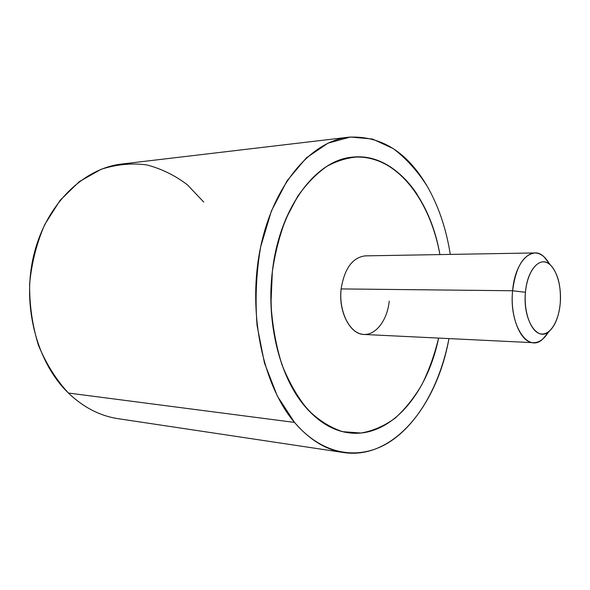 <?xml version="1.0" encoding="UTF-8"?>
<svg xmlns="http://www.w3.org/2000/svg" width="590" height="590" viewBox="0 0 590 590"><rect width="100%" height="100%" fill="white"/><g stroke="black" fill="none" stroke-linecap="round" stroke-linejoin="round"><path stroke-width="0.89" d="M343.631 452.545L118.029 418.664C100.012 415.95 83.463 407.41 68.388 393.036L294.528 422.418C309.595 439.882 325.96 449.919 343.631 452.545C393.537 460.089 437.116 405.271 448.961 338.586C440.383 383.537 418.834 423.178 389.326 442.131C359.885 460.753 322.914 455.871 294.528 422.418L68.388 393.036C36.477 362.29 21.424 304.499 34.036 254.106C46.566 203.639 83.824 168.209 122.019 163.998L348.572 137.204C311.181 141.143 273.354 184.5 260.367 248.243C247.276 311.881 262.616 385.064 294.528 422.418L277.3 396.008L264.46 363.034L257.063 325.451C255.035 298.872 256.244 272.617 260.692 246.694L271.415 210.94L287.05 180.776L306.35 157.877L327.937 143.193L350.408 137.013L372.519 139.041L393.191 148.562C405.994 158.245 417.292 170.731 427.072 186.034C406.93 151.748 380.771 135.471 348.572 137.204M450.281 254.408C446.261 228.795 438.525 206.006 427.072 186.034C438.525 206.006 446.261 228.795 450.281 254.408M417.211 194.508C397.033 163.511 365.638 148.687 335.231 161.889C304.956 175.075 278.62 218.27 272.351 271.511C266.105 322.125 279.579 376.132 304.086 405.374L307.626 409.482M203.801 202.112L187.391 184.81C174.928 175.333 161.335 168.688 146.615 164.883C131.489 162.921 116.311 164.404 101.06 169.33L79.377 181.58L60.187 200.224L44.796 224.436C36.757 242.925 31.698 262.727 29.625 283.82C29.434 305.067 32.362 325.503 38.402 345.135C46.094 363.683 56.087 379.658 68.388 393.036M533.397 342.694C538.803 342.79 543.626 339.552 547.881 332.959L542.837 338.985C528.08 353.735 508.868 325.083 512.607 290.752L525.461 292.301C522.511 319.677 537.571 342.849 549.386 331.16C555.33 325.503 558.944 316.233 560.235 303.341C561.23 285.988 557.956 273.2 550.426 264.984C540.75 255.145 527.224 269.121 525.461 292.301L512.607 290.752C509.885 316.963 520.712 342.915 533.397 342.694L364.052 334.464C350.121 334.493 338.269 311.756 341.138 288.923L512.607 290.752C514.856 261.709 532.04 244.562 544.128 256.952L548.973 263.133C544.931 256.414 540.211 253.022 534.806 252.948C523.138 254.725 515.741 267.329 512.607 290.752L341.138 288.923C344.457 268.494 352.503 257.476 365.284 255.868L534.806 252.948M348.653 432.802L348.661 432.802C390.108 438.473 427.167 394.179 438.606 338.085C434.565 354.679 429.048 370.1 422.042 384.341C414.254 397.667 405.278 408.936 395.116 418.155C384.392 425.958 373.013 430.914 360.984 433.023L342.731 431.681C330.525 427.735 318.954 420.471 308.002 409.88C297.685 397.454 288.982 382.313 281.873 364.473C275.943 345.416 272.3 325.127 270.957 303.621L272.359 271.511C275.176 252.52 279.763 234.783 286.12 218.3L297.626 196.426C306.527 183.837 316.277 173.814 326.86 166.351C337.701 160.465 348.653 157.294 359.716 156.837C398.589 158.275 430.346 201.352 439.911 254.585C430.243 198.159 394.585 152.729 352.982 157.095L352.982 157.095C316.402 159.425 279.394 207.201 272.359 271.511L272.359 271.511C268.273 312.656 273.863 349.405 289.115 381.76C305.251 412.285 325.097 429.306 348.661 432.802L348.653 432.802C332.509 430.663 317.656 421.518 304.086 405.374C279.579 376.132 266.105 322.125 272.351 271.511C279.387 207.201 316.395 159.425 352.982 157.095L352.982 157.095M341.138 288.923C338.675 310.384 348.705 331.772 361.707 334.161C374.687 336.875 387.232 321.211 389.223 301.099M560.235 303.341C558.723 321.875 549.556 336.285 540.175 333.778C530.771 331.565 523.618 311.97 525.461 292.301C527.158 272.587 537.232 258.759 546.414 262.432C555.633 265.817 561.879 284.837 560.235 303.341M550.426 264.984L544.128 256.952M549.386 331.16L542.837 338.985"/></g></svg>
